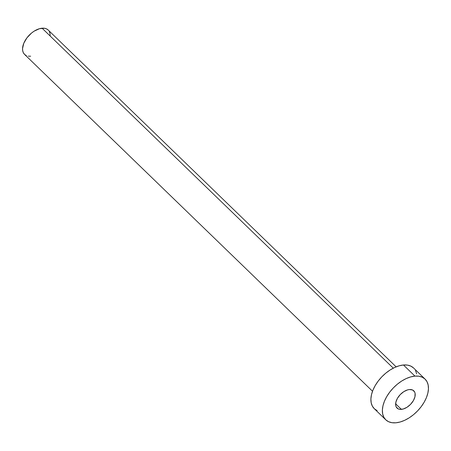 <?xml version="1.0" encoding="UTF-8"?>
<svg xmlns="http://www.w3.org/2000/svg" width="451" height="451" viewBox="0 0 451 451"><rect width="100%" height="100%" fill="white"/><g stroke="black" fill="none" stroke-linecap="round" stroke-linejoin="round"><path stroke-width="0.68" d="M401.367 409.373A12.025 7.103 -45.9 0 1 397.055 408.093A12.025 7.103 -45.9 0 1 398.081 397.275A12.025 7.103 -45.9 0 1 409.463 389.534L407.642 389.873L403.825 391.631L400.246 394.586L397.455 398.272L395.877 402.145L395.747 405.607L396.243 407.016L398.261 408.916L399.704 409.333L403.183 409.034L407.005 407.276L410.579 404.322L413.375 400.635L414.954 396.762L415.078 393.3L414.582 391.891L412.569 389.991L409.463 389.534A12.025 7.103 -45.9 0 1 413.776 390.814A12.025 7.103 -45.9 0 1 412.75 401.632A12.025 7.103 -45.9 0 1 401.367 409.373L395.628 403.82L401.367 409.373M396.136 366.849L48.178 30.014A16.975 10.023 134.1 0 0 42.09 28.204L393.278 368.163L42.09 28.204A16.975 10.023 134.1 0 0 26.017 39.13A16.975 10.023 134.1 0 0 24.568 54.408L372.526 391.237M414.943 376.111A28.289 16.71 -45.9 0 1 425.09 379.128A28.289 16.71 -45.9 0 1 422.672 404.586A28.289 16.71 -45.9 0 1 395.888 422.796A28.289 16.71 -45.9 0 1 385.74 419.78A28.289 16.71 -45.9 0 1 388.153 394.321A28.289 16.71 -45.9 0 1 414.943 376.111L403.459 364.994L414.943 376.111L418.849 376.207L422.249 377.194L424.994 379.037L426.99 381.664L428.157 384.979L428.45 388.847L427.858 393.12L426.404 397.641L424.143 402.23L421.161 406.712L417.575 410.912L413.522 414.678L409.153 417.857L404.643 420.326L400.167 421.995L395.888 422.796L391.975 422.7L388.582 421.713L385.836 419.87L383.835 417.243L382.673 413.928L382.38 410.06L382.972 405.787L384.427 401.266L386.687 396.677L389.67 392.195L393.255 387.995L397.308 384.229L401.672 381.05L406.182 378.581L410.664 376.912L414.943 376.111M425.09 379.128L413.606 368.016A28.289 16.71 134.1 0 0 403.459 364.994A28.289 16.71 134.1 0 0 376.675 383.209A28.289 16.71 134.1 0 0 374.257 408.662L385.74 419.78M377.098 410.602L374.353 408.758L372.357 406.125L371.19 402.816L370.897 398.949L371.489 394.67L372.943 390.154L375.204 385.566L378.186 381.084L381.777 376.878L385.83 373.118L390.194 369.938L394.704 367.469L399.18 365.8L403.459 364.994L407.371 365.09L410.765 366.082L413.516 367.926M415.512 370.553L416.679 373.862M30.657 56.217L28.312 56.161M26.271 55.563L24.625 54.458L23.424 52.88L22.725 50.895L22.55 48.573L23.779 43.296L26.925 37.856L31.508 33.075L34.129 31.17L39.519 28.684L44.435 28.261L46.47 28.853L48.122 29.958M49.317 31.536L50.016 33.526L50.191 35.843"/></g></svg>
